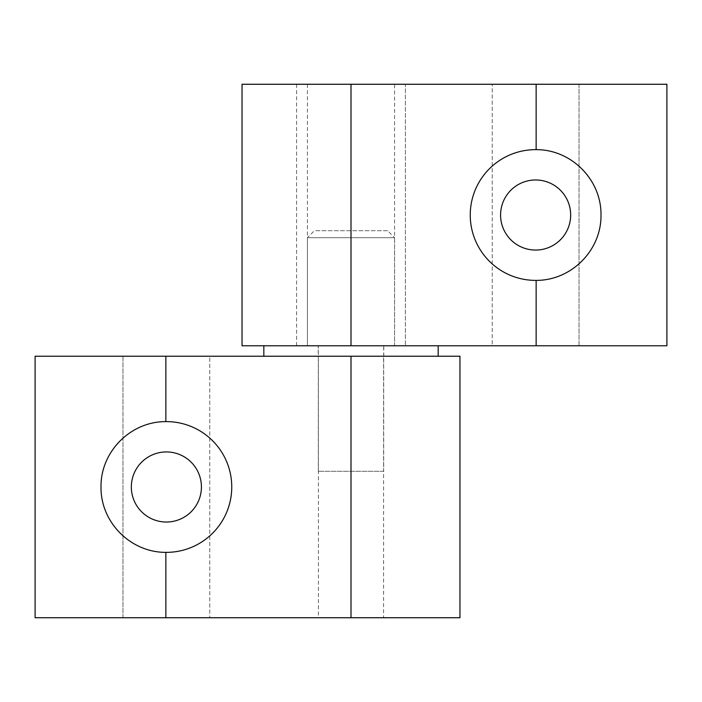 <?xml version="1.0" encoding="UTF-8"?>
<svg xmlns="http://www.w3.org/2000/svg" width="702" height="702" viewBox="0 0 702 702"><rect width="100%" height="100%" fill="white"/><g stroke="black" fill="none" stroke-linecap="round" stroke-linejoin="round"><path stroke-width="0.53" stroke-dasharray="3.51 2.63" d="M383.599 617.734L318.401 617.734L383.599 617.734L383.599 356.23L318.401 356.23L318.401 617.734M318.401 356.23L383.599 356.23M201.421 486.986A35.039 35.039 0 0 0 166.374 451.939A35.039 35.039 0 0 0 131.335 486.986A35.039 35.039 0 0 0 166.374 522.025A35.039 35.039 0 0 0 201.421 486.986M101 486.986A65.374 65.374 0 0 1 141.163 426.667A65.374 65.374 0 0 1 231.757 486.986A65.374 65.374 0 0 1 106.063 512.206A65.374 65.374 0 0 1 101 486.986M459.959 356.23L209.784 356.23L209.784 617.734L209.784 356.23L122.964 356.23L122.964 617.734L35.1 617.734L35.1 356.23L122.964 356.23L122.964 617.734L459.959 617.734M383.687 471.296L318.313 471.296L383.687 471.296L383.687 345.77L318.313 345.77L383.687 345.77M318.313 471.296L318.313 345.77M307.415 84.266L307.415 345.77L307.415 237.68L314.391 230.704L387.609 230.704L394.585 237.68L307.415 237.68L394.585 237.68L394.585 345.77L307.415 345.77L394.585 345.77L307.415 345.77L394.585 345.77L394.585 84.266L307.415 84.266L394.585 84.266M387.609 230.704L314.391 230.704M318.225 345.77L383.775 345.77L318.225 345.77L318.225 356.23L383.775 356.23L318.225 356.23M383.775 356.23L383.775 345.77M438.171 356.23L263.829 356.23L438.171 356.23M263.829 345.77L438.171 345.77L263.829 345.77M296.604 84.266L296.604 345.77L405.396 345.77L296.604 345.77L296.604 84.266L405.396 84.266L405.396 345.77L405.396 84.266L296.604 84.266M405.396 345.77L296.604 345.77L405.396 345.77M500.579 215.014A35.039 35.039 0 0 0 535.626 250.061A35.039 35.039 0 0 0 570.665 215.014A35.039 35.039 0 0 0 535.626 179.975A35.039 35.039 0 0 0 500.579 215.014M601 215.014A65.374 65.374 0 0 1 560.837 275.333A65.374 65.374 0 0 1 470.243 215.014A65.374 65.374 0 0 1 595.937 189.794A65.374 65.374 0 0 1 601 215.014M242.041 345.77L492.216 345.77L492.216 84.266L492.216 345.77L579.036 345.77L579.036 84.266L666.9 84.266L666.9 345.77L579.036 345.77L579.036 84.266L242.041 84.266M351 356.23L351 617.734M351 345.77L351 84.266"/><path stroke-width="1.05" d="M131.335 486.986A35.039 35.039 0 0 1 166.374 451.939A35.039 35.039 0 0 1 201.421 486.986A35.039 35.039 0 0 1 166.374 522.025A35.039 35.039 0 0 1 131.335 486.986M101 486.986C100.535 451.807 130.475 421.463 165.856 421.612A65.374 65.374 0 0 1 231.757 486.986A65.374 65.374 0 0 1 165.856 552.36C130.475 552.5 100.535 522.156 101 486.986M165.856 617.734L459.959 617.734L459.959 356.23L35.1 356.23L35.1 617.734L165.856 617.734L165.856 552.36M438.171 356.23L438.171 345.77M263.829 356.23L263.829 345.77M570.665 215.014A35.039 35.039 0 0 1 535.626 250.061A35.039 35.039 0 0 1 500.579 215.014A35.039 35.039 0 0 1 535.626 179.975A35.039 35.039 0 0 1 570.665 215.014M601 215.014C601.465 250.193 571.525 280.537 536.144 280.388A65.374 65.374 0 0 1 470.243 215.014A65.374 65.374 0 0 1 536.144 149.64C571.525 149.5 601.465 179.844 601 215.014M536.144 84.266L242.041 84.266L242.041 345.77L666.9 345.77L666.9 84.266L536.144 84.266L536.144 149.64M351 356.23L351 617.734M165.856 356.23L165.856 421.612M351 345.77L351 84.266M536.144 345.77L536.144 280.388"/></g></svg>
